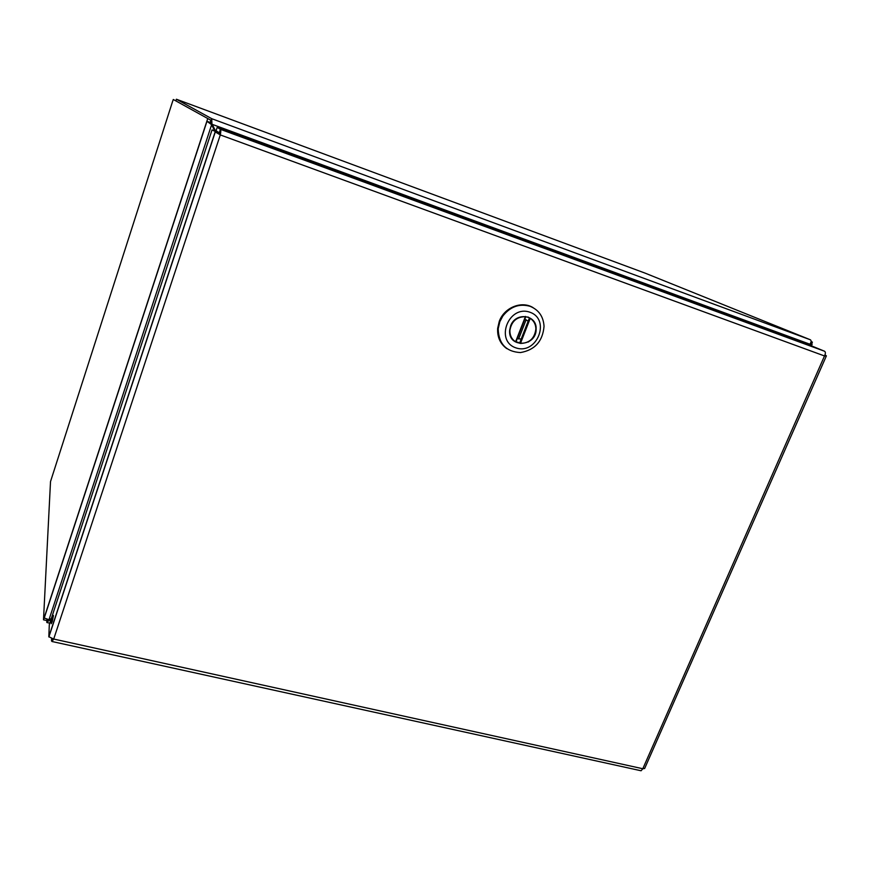 <?xml version="1.0" encoding="UTF-8"?>
<svg xmlns="http://www.w3.org/2000/svg" width="870" height="870" viewBox="0 0 870 870"><rect width="100%" height="100%" fill="white"/><g stroke="black" fill="none" stroke-linecap="round" stroke-linejoin="round"><path stroke-width="1.3" d="M824.923 355.101L826.402 355.873L824.51 355.96C825.652 353.568 825.652 351.991 824.532 351.23L220.425 129.315C220.98 129.913 220.936 131.783 220.295 134.926L215.173 131.848L48.829 636.731L53.712 639.048L51.95 641.494L51.721 640.287L51.993 641.353L53.364 639.004M51.95 641.494L641.081 770.766L642.81 768.743L644.637 768.514L826.25 356.2M52.211 638.787L51.721 640.287M51.591 638.613L51.504 640.94M825.88 355.449L824.945 355.069M824.532 351.23L810.644 345.521L217.185 127.39L220.425 129.315L219.283 132.773L220.295 134.926L824.51 355.96L642.81 768.743L53.712 639.048L220.295 134.926M219.903 134.676L218.609 133.099L212.041 129.88L49.307 624.671L48.829 636.731M52.298 621.387L53.451 615.492C52.026 618.548 51.297 621.289 51.265 623.703L52.298 621.387M217.185 127.39L216.064 130.783L219.283 132.773M218.609 133.099L212.041 129.88M510.625 325.902C515.366 311.884 536.844 314.516 536.127 328.893C536.746 346.891 507.971 348.565 509.646 330.317L510.625 325.902M529.873 312.21C551.091 319.453 536.997 355.156 515.975 347.88C494.595 341.007 508.591 304.641 529.873 312.21M502.86 316.006L499.826 321.704L498.195 328.751C498.64 343.791 506.057 351.73 520.456 352.567C534.876 350.044 542.739 341.279 544.044 326.304C543.402 316.495 538.726 309.829 530.015 306.283C519.368 303.358 510.32 306.599 502.86 316.006M533.212 307.719C521.859 300.411 504.219 307.436 499.282 321.345L497.651 328.381C497.194 337.081 500.239 343.824 506.797 348.631M534.669 323.379L534.55 322.574M535.67 326.544L535.67 325.369M535.963 326.783L535.866 328.186M534.93 323.346L535.028 324.238M534.474 322.987L534.321 322.172M530.037 340.616L528.34 342.008M535.8 325.935L535.735 326.946M527.949 316.995L530.232 318.366C533.875 320.791 535.757 324.303 535.876 328.925C534.691 338.332 529.547 343.161 520.456 343.433L519.575 343.182L529.438 317.898M509.657 330.176L509.896 330.328C509.755 335.374 511.658 339.191 515.595 341.79L525.763 316.702M509.896 330.328C511.495 321.345 516.66 316.8 525.371 316.68L525.458 316.43M518.618 338.985L526.122 319.736M210.91 120.277L173.293 99.484L210.91 120.277L210.192 122.463L206.853 121.234L43.5 619.821L50.514 481.588L172.293 102.377M47.002 619.647L46.708 620.538L43.5 619.821M210.627 122.061L211.736 118.69L176.414 99.234L645.094 273.126L810.459 339.822L211.965 118.777L210.377 121.909M47.502 619.701L46.719 622.083L47.274 619.679M173.293 99.484L172.358 102.181M211.247 124.41L210.192 122.463M176.414 99.234L176.001 100.528M210.855 122.137L215.292 131.065M811.101 341.649L812.395 342.127L811.101 341.605M810.405 343.443L811.623 343.9L812.395 342.127M207.571 119.049L206.853 121.234L211.638 124.704L214.607 130.815M211.943 124.171L211.736 118.69M51.33 618.526L48.992 619.734L44.229 617.983M811.623 343.9L812.156 344.194L809.85 345.227M50.656 620.571L49.329 620.266L47.013 622.148M215.64 131.25L212.302 124.377L809.883 344.215C811.373 342.062 811.514 340.583 810.296 339.768M51.047 619.386L49.329 620.266L49.362 619.549M809.883 344.215L808.741 344.814M809.383 344.476L810.057 344.748L809.437 345.075M530.232 318.366L520.456 343.433M515.595 341.79L525.371 316.68M48.992 619.734L211.638 124.704M215.271 132.001L48.883 636.971M219.805 133.773L220.175 130.087M498.195 328.751L497.651 328.381M518.466 342.443L516.008 341.823M514.964 341.377L513.572 340.594M524.806 319.225L528.166 321.15M521.184 339.061L517.248 338.626M515.953 341.975L525.784 316.702M811.982 344.585L811.427 345.836M49.797 623.181L47.023 622.561M44.152 618.244L206.973 121.311M47.556 619.701L46.936 622.561M210.888 122.181L211.845 120.495L211.617 123.507"/></g></svg>

